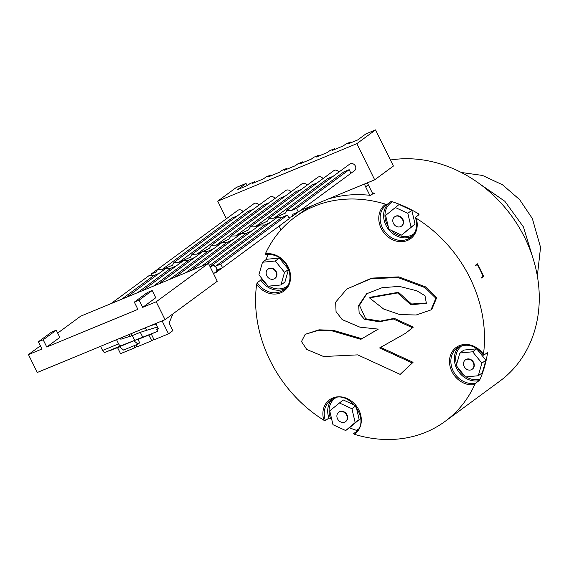 <?xml version="1.0" encoding="UTF-8"?>
<svg xmlns="http://www.w3.org/2000/svg" width="569" height="569" viewBox="0 0 569 569"><rect width="100%" height="100%" fill="white"/><g stroke="black" fill="none" stroke-linecap="round" stroke-linejoin="round"><path stroke-width="0.85" d="M367.467 182.791A15.207 12.867 -126.3 0 0 368.328 184.847L372.759 193.816M300.204 210.587L374.686 179.804L356.827 143.665L375.54 129.903L365.945 133.864L357.681 139.946L348.086 143.914L350.696 141.994L351.037 142.691M327.957 199.122A126.738 107.249 53.7 0 1 369.814 195.295L365.625 186.831A15.207 12.867 53.7 0 1 364.53 184.007M294.97 217.138A126.738 107.249 53.7 0 1 385.626 204.193L387.304 204.264L390.782 201.703L392.503 201.803A126.738 107.249 53.7 0 1 418.258 213.645L419.019 214.691L415.534 217.251L416.252 218.276A126.738 107.249 53.7 0 1 483.451 354.245L483.508 355.156C475.2 345.049 466.416 342.652 457.149 347.979A20.278 17.162 -126.3 0 0 453.457 371.479A20.278 17.162 -126.3 0 0 475.712 383.143L474.774 384.58A126.738 107.249 53.7 0 1 445.129 421.359A126.738 107.249 53.7 0 1 354.473 434.303L353.669 433.592A20.278 17.162 -126.3 0 0 354.551 432.995C373.115 421.401 347.126 386.052 330.525 400.313A20.278 17.162 -126.3 0 0 325.432 420.605L323.846 420.214A126.738 107.249 53.7 0 1 256.647 284.251L257.259 282.672A20.278 17.162 -126.3 0 0 283.817 289.877C297.167 281.648 287.779 251.391 265.175 254.748L265.325 253.916A126.738 107.249 53.7 0 1 294.97 217.138L300.894 212.785A126.738 107.249 53.7 0 1 312.666 205.437M280.986 229.855L279.13 226.092M335.049 149.298L334.707 148.601L332.097 150.522L343.285 145.892L345.902 143.971L350.696 141.994M356.827 143.665L217.721 201.163L236.434 187.4L246.028 183.431L237.757 189.513L247.351 185.551L249.962 183.631L254.763 181.646L255.104 182.343M271.093 175.736L270.752 175.039L265.951 177.016L263.34 178.936L252.145 183.567L254.763 181.646M270.752 175.039L268.141 176.959L279.329 172.329L281.94 170.408L286.74 168.424L284.13 170.344L295.318 165.721L297.928 163.801L302.729 161.816L300.119 163.737L311.307 159.114L313.917 157.193L318.718 155.209L316.108 157.129L327.296 152.506L329.906 150.586L334.707 148.601M319.06 155.906L318.718 155.209M303.071 162.514L302.729 161.816M287.082 169.128L286.74 168.424M247.124 185.643L246.028 183.431M266.107 259.592A126.738 107.249 53.7 0 1 268.091 254.364M387.261 204.285A20.278 17.162 -126.3 0 0 386.422 204.861L387.304 204.264M415.534 217.251L415.477 217.507C417.938 226.149 416.259 232.828 410.441 237.536A20.278 17.162 -126.3 0 0 415.747 217.891M483.707 355.184L487.391 352.652M487.192 352.624L487.427 353.605A126.738 107.249 53.7 0 1 484.539 366.699A126.738 107.249 53.7 0 1 480.136 379.103L479.19 380.583L475.712 383.143M481.41 277.622A126.738 107.249 53.7 0 1 481.566 277.992L483.657 276.456A126.738 107.249 53.7 0 0 480.691 270.069A126.738 107.249 53.7 0 0 477.405 263.81L475.314 265.346A126.738 107.249 53.7 0 1 475.513 265.695L477.256 264.414A126.738 107.249 53.7 0 1 483.152 276.342L481.41 277.622M445.129 421.359L499.888 381.095A126.738 107.249 53.7 0 0 524.739 237.678A126.738 107.249 -126.3 0 0 390.419 160.01M372.318 192.927A126.738 107.249 53.7 0 1 373.762 193.083L373.328 193.403A126.738 107.249 53.7 0 1 374.352 193.531L372.894 193.723L370.625 195.387A126.738 107.249 53.7 0 0 369.814 195.295M353.669 433.592L355.376 432.333M357.147 431.032L356.301 430.292A126.738 107.249 53.7 0 1 349.444 427.788M331.663 419.104A126.738 107.249 53.7 0 1 330.546 418.45L328.918 418.044L325.432 420.605M257.259 282.672L260.744 280.112L261.377 278.49A126.738 107.249 53.7 0 1 261.456 277.985M475.705 265.054L477.256 264.414M374.686 179.804L393.407 166.041L375.54 129.903M217.721 201.163L226.412 218.745M151.838 274.621L151.461 273.853L156.311 271.968L157.485 269.422L161.717 269.777L172.563 265.161L174 262.43L178.616 262.501L190.487 257.138L192.094 254.272L196.974 254.151L209.484 248.312L211.199 245.374L216.22 245.147L229.015 239.101L230.751 236.142L235.801 235.893L248.525 229.904L250.218 226.981L255.182 226.789L267.48 221.113L269.066 218.268L273.824 218.233L285.361 213.112L286.762 210.409L349.764 164.085A4.054 3.435 53.7 0 1 353.705 164.164A4.054 3.435 53.7 0 1 355.824 168.011A4.054 3.435 53.7 0 1 354.565 170.622L350.952 173.275M269.066 218.268L333.775 170.693A4.054 3.435 53.7 0 1 338.996 172.002M250.218 226.981L317.787 177.3A4.054 3.435 53.7 0 1 323.007 178.609M230.751 236.142L301.798 183.908A4.054 3.435 53.7 0 1 307.018 185.217M211.199 245.374L285.802 190.523A4.054 3.435 53.7 0 1 291.022 191.831M192.094 254.272L269.813 197.13A4.054 3.435 53.7 0 1 275.033 198.439M174 262.43L253.824 203.738A4.054 3.435 53.7 0 1 259.044 205.046M157.485 269.422L237.835 210.345A4.054 3.435 53.7 0 1 243.055 211.654M286.762 210.409L291.2 210.601L343.939 171.824L349.167 169.669L350.952 173.282L298.298 211.995L296.513 208.375L349.167 169.669M291.634 216.889L298.291 211.995L292.985 214.214L291.634 216.889L288.568 217.408M291.2 210.601L296.513 208.375M151.461 273.853L221.263 222.529M161.717 269.777L232.017 218.091L237.252 215.921M178.616 262.501L248.006 211.476L253.241 209.314M196.974 254.151L263.995 204.868L269.229 202.706M216.22 245.147L279.984 198.261L285.218 196.099M235.801 235.893L295.972 191.653L301.207 189.484M255.182 226.789L311.961 185.046L317.196 182.877M273.824 218.233L327.95 178.431L333.185 176.269M482.142 277.082L483.657 276.456M280.93 284.962L284.934 282.018L288.533 269.429L279.322 258.063L266.512 259.293L262.501 262.238L258.902 274.834L268.113 286.2L280.93 284.962L284.528 272.373L275.318 261.007L262.501 262.238M378.165 329.117L360.838 339.337L332.424 330.98L318.185 330.454L305.197 334.323L301.485 341.535L306.741 349.458L323.597 356.521L357.716 354.871L400.178 374.402L413.066 362.297L380.825 347.467M400.178 374.402L412.198 362.937L379.608 347.944L405.647 333.242L413.336 327.111L394.274 318.348L380.284 321.129L365.639 318.775L359.452 305.247L367.012 293.476M426.75 302.971L411.494 304.01L398.435 292.288L370.355 297.246L369.487 297.886L383.613 309.01L399.858 314.593L416.224 314.984L430.982 309.906L435.861 298.234L425.015 287.63L397.959 277.53L370.796 278.753L346.763 289.059L335.646 302.182L336.051 311.599L342.189 319.614L359.949 327.175L378.293 329.117L360.838 339.337M430.982 309.906L431.85 309.266L436.729 297.594L425.882 286.989L398.833 276.89L371.664 278.113L346.763 289.059M361.713 338.697L333.292 330.34L319.053 329.814L305.197 334.323M401.586 235.097L415.064 224.165L411.828 210.338L399.111 204.484L385.626 215.416L388.869 229.243L401.586 235.097L411.06 227.109L407.824 213.283L395.106 207.429M411.828 210.338L407.824 213.283M415.064 224.165L411.06 227.109M401.593 226.042A5.782 4.893 -126.3 0 0 401.771 225.921A5.782 4.893 -126.3 0 0 403.364 223.574A5.782 4.893 -126.3 0 0 401.145 217.159A5.782 4.893 -126.3 0 0 394.922 216.604A5.782 4.893 -126.3 0 0 394.751 216.739M403.016 223.83A5.782 4.893 -126.3 0 0 400.796 217.415A5.782 4.893 -126.3 0 0 394.573 216.86A5.782 4.893 -126.3 0 0 392.973 219.207A5.782 4.893 -126.3 0 0 395.199 225.623A5.782 4.893 -126.3 0 0 401.422 226.178A5.782 4.893 -126.3 0 0 403.016 223.83M478.287 375.739L482.292 372.795L485.898 360.205L476.687 348.84L463.87 350.07L459.866 353.015L456.26 365.611L465.478 376.97L478.287 375.739L481.893 363.15L472.675 351.784L459.866 353.015M476.687 348.84L472.675 351.784M485.898 360.205L481.893 363.15M472.32 369.16A5.782 4.893 -126.3 0 0 472.498 369.032A5.782 4.893 -126.3 0 0 474.169 364.046A5.782 4.893 -126.3 0 0 470.499 359.402A5.782 4.893 -126.3 0 0 465.655 359.722A5.782 4.893 -126.3 0 0 465.485 359.857M467.305 369.608A5.782 4.893 -126.3 0 0 472.149 369.288A5.782 4.893 -126.3 0 0 473.821 364.302A5.782 4.893 -126.3 0 0 470.15 359.658A5.782 4.893 -126.3 0 0 465.307 359.978A5.782 4.893 -126.3 0 0 463.635 364.971A5.782 4.893 -126.3 0 0 467.305 369.608M355.447 405.569L343.214 399.943L329.736 410.868L332.972 424.702L345.689 430.548L349.693 427.604L359.174 419.623L356.066 406.351M355.739 405.932L351.927 408.734L339.209 402.888M359.174 419.623L355.17 422.568L351.927 408.734M345.689 430.548L355.17 422.568M345.696 421.501A5.782 4.893 -126.3 0 0 345.874 421.373A5.782 4.893 -126.3 0 0 347.474 419.026A5.782 4.893 -126.3 0 0 345.248 412.61A5.782 4.893 -126.3 0 0 339.024 412.063A5.782 4.893 -126.3 0 0 338.854 412.198M337.076 414.666A5.782 4.893 -126.3 0 0 339.302 421.081A5.782 4.893 -126.3 0 0 345.525 421.629A5.782 4.893 -126.3 0 0 347.126 419.282A5.782 4.893 -126.3 0 0 344.899 412.866A5.782 4.893 -126.3 0 0 338.676 412.319A5.782 4.893 -126.3 0 0 337.076 414.666M413.066 362.297L412.198 362.937M398.435 292.288L397.567 292.928L369.487 297.886M394.274 318.348L393.399 318.989L379.274 321.784L364.494 319.266L359.167 313.213L358.683 305.468L366.571 293.789L382.105 287.708L399.303 286.378L416.885 290.802L425.007 295.724L426.345 303.291L410.918 304.778L397.567 292.928M413.336 327.111L412.468 327.751L393.399 318.989M405.647 333.242L412.468 327.751M279.322 258.063L275.318 261.007M288.533 269.429L284.528 272.373M274.962 278.383A5.782 4.893 -126.3 0 0 275.14 278.255A5.782 4.893 -126.3 0 0 276.811 273.269A5.782 4.893 -126.3 0 0 273.141 268.625A5.782 4.893 -126.3 0 0 268.291 268.945A5.782 4.893 -126.3 0 0 268.12 269.08M272.793 268.881A5.782 4.893 -126.3 0 0 267.942 269.201A5.782 4.893 -126.3 0 0 266.278 274.194A5.782 4.893 -126.3 0 0 269.948 278.831A5.782 4.893 -126.3 0 0 274.791 278.511A5.782 4.893 -126.3 0 0 276.463 273.525A5.782 4.893 -126.3 0 0 272.793 268.881M210.288 267.124A4.054 3.435 53.7 0 1 211.248 265.922A4.054 3.435 53.7 0 1 215.53 266.242L220.751 264.08L222.543 267.693L217.315 269.855A4.054 3.435 53.7 0 1 216.056 272.459A4.054 3.435 53.7 0 1 214.413 273.035M210.338 267.224L211.547 266.335A3.549 3.001 53.7 0 1 216.448 268.035A3.549 3.001 53.7 0 1 215.751 272.053L213.531 273.682M159.213 273.298L153.915 275.51L149.704 275.147L110.848 303.718L143.694 279.564M121.602 299.273L153.915 275.51M220.751 264.08L287.416 215.068L289.201 218.681L222.543 267.693M287.416 215.068L282.039 217.337L277.58 217.159L211.248 265.922M270.481 222.372L264.642 224.983L259.898 225.004L206.782 264.059M252.295 230.601L246.142 233.439L241.228 233.589L190.793 270.673M233.318 239.4L227.017 242.351L222.031 242.558L174.804 277.281M214.036 248.433L207.735 251.384L202.777 251.569L158.815 283.888M194.918 257.344L188.78 260.175L183.958 260.253L142.826 290.496M176.468 265.759L170.664 268.348L166.084 268.248L126.837 297.103M215.53 266.242L282.039 217.337M209.499 265.524L264.642 224.983M201.547 266.228L246.142 233.439M185.558 272.836L227.017 242.351M169.569 279.443L207.735 251.384M153.58 286.051L188.78 260.175M137.591 292.658L170.664 268.348M40.385 345.817L28.45 354.587L37.291 372.482L165.046 319.671L217.28 281.264L208.439 263.376L80.684 316.179L57.682 333.1M208.439 263.376L156.205 301.783L142.691 307.367L155.75 297.765L152.179 290.539L147.385 292.523L134.327 302.125L137.897 309.351L46.758 347.019L59.816 337.417L56.246 330.191L51.445 332.175L38.386 341.777L41.964 349.003L28.45 354.587M56.246 330.191L43.187 339.793L46.758 347.019M38.386 341.777L43.187 339.793M134.327 302.125L139.12 300.14L142.691 307.367M165.046 319.671L156.205 301.783M152.179 290.539L139.12 300.14M130.073 334.131L129.014 336.649M121.069 339.131L120.543 338.071M133.971 345.753L134.938 347.723L120.55 353.669L117.591 347.687M119.71 346.862L110.642 350.17M153.85 339.224L151.731 340.781L137.335 346.734L136.368 344.764M131.908 335.746L130.934 333.775M151.283 334.031L138.011 339.451M162.115 320.888L168.516 333.847L154.128 339.793L151.254 333.982L157.649 331.336L121.055 345.724L105.066 352.332L118.722 347.04L110.727 350.348M137.947 344.11L139.682 342.83L137.897 339.216L133.914 340.76L119.526 346.713L123.551 350.063L137.947 344.11L133.914 340.76M146.574 330.354L145.323 327.822M150.429 325.717L156.02 324.145M151.731 340.781L148.858 334.97M168.516 333.847L172.869 330.646L169.1 323.007L172.94 313.868M155.714 323.526L158.346 328.854L156.752 329.515L157.649 331.336M142.705 337.125L140.33 332.31L157.414 326.962M156.752 329.515L158.161 328.477M134.711 340.433L132.328 335.61L140.33 332.31M119.803 338.377A2.027 1.06 67.5 0 0 121.105 339.124L132.328 335.61M121.055 345.724A3.044 1.586 -112.5 0 1 118.608 343.868L116.553 339.714M105.066 352.332A3.044 1.586 -112.5 0 1 102.619 350.476L100.564 346.322M134.938 347.723L137.058 346.165M365.625 186.831L368.328 184.847M261.377 278.49A19.268 16.302 -126.3 0 0 267.01 284.834M268.888 286.122A19.268 16.302 -126.3 0 0 287.501 285.901M260.744 280.112A20.278 17.162 -126.3 0 0 285.453 288.469M256.647 284.251A21.295 18.016 -126.3 0 0 281.79 292.359A21.295 18.016 -126.3 0 0 288.718 268.134A21.295 18.016 -126.3 0 0 265.325 253.916M385.626 204.193A21.295 18.016 -126.3 0 0 381.835 229.641A21.295 18.016 -126.3 0 0 406.294 240.893A21.295 18.016 -126.3 0 0 416.252 218.276M483.451 354.245A21.295 18.016 -126.3 0 0 458.308 346.137A21.295 18.016 -126.3 0 0 451.381 370.362A21.295 18.016 -126.3 0 0 474.774 384.58M354.473 434.303A21.295 18.016 -126.3 0 0 358.264 408.848A21.295 18.016 -126.3 0 0 333.804 397.596A21.295 18.016 -126.3 0 0 323.846 420.214M386.422 204.861A20.278 17.162 -126.3 0 0 384.608 231.363A20.278 17.162 -126.3 0 0 410.441 237.536M389.068 202.962A20.278 17.162 -126.3 0 0 387.709 228.269A20.278 17.162 -126.3 0 0 412.077 236.128M392.503 201.803A19.268 16.302 -126.3 0 0 388.229 226.512M391.195 230.317A19.268 16.302 -126.3 0 0 414.132 233.56M418.713 214.911A19.268 16.302 -126.3 0 0 418.258 213.645M458.984 346.834A20.278 17.162 -126.3 0 0 457.568 370.035A20.278 17.162 -126.3 0 0 479.19 380.583M487.427 353.605A19.268 16.302 -126.3 0 0 486.936 352.808M462.049 345.646A19.268 16.302 -126.3 0 0 456.594 364.452M457.782 367.482A19.268 16.302 -126.3 0 0 464.375 375.611M466.253 376.898A19.268 16.302 -126.3 0 0 480.136 379.103M332.353 399.175A20.278 17.162 -126.3 0 0 328.918 418.044M356.301 430.292A19.268 16.302 -126.3 0 0 358.235 429.012M335.418 397.987A19.268 16.302 -126.3 0 0 330.546 418.45M118.608 343.868L102.619 350.476M532.15 255.581L523.459 226.967L504.852 201.284L479.162 183.51M537.342 275.937L540.55 247.359L532.349 218.546L519.632 199.619L502.512 184.797L482.476 175.437L461.274 172.478M216.056 272.459L222.529 267.7"/></g></svg>
